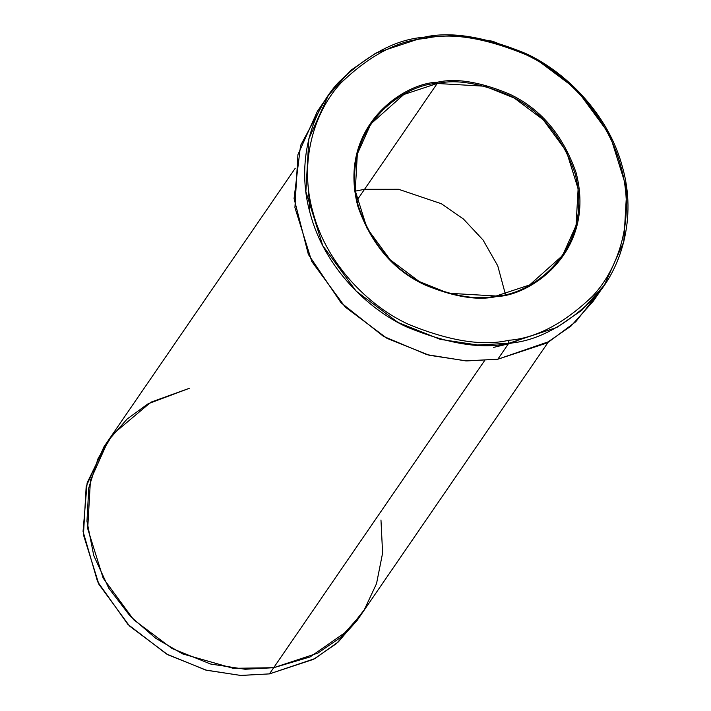 <?xml version="1.0" encoding="UTF-8"?>
<svg xmlns="http://www.w3.org/2000/svg" width="711" height="711" viewBox="0 0 711 711"><rect width="100%" height="100%" fill="white"/><g stroke="black" fill="none" stroke-linecap="round" stroke-linejoin="round"><path stroke-width="1.07" d="M437.221 83.48C455.653 79.188 479.285 82.974 508.098 94.83C539.507 109.281 561.806 135.419 575.003 173.244C595.338 252.121 529.028 295.456 496.162 296.007L496.642 296.505C529.775 295.945 596.609 252.263 576.114 172.755C562.81 134.628 540.333 108.285 508.676 93.719C479.623 81.765 455.813 77.952 437.229 82.272L437.221 83.48L364.539 189.313L398.604 189.286L441.335 203.719L463.376 218.961L483.053 240.007L497.753 265.843L505.388 294.194L497.753 265.843L483.053 240.007L463.376 218.961L441.335 203.719L398.604 189.286L364.539 189.313L356.931 200.386L364.539 189.313L355.322 191.135L364.539 189.313L437.221 83.48L403.804 94.519L370.84 123.91L357.34 153.994L355.26 190.681L366.974 228.16L390.17 259.755L419.197 281.503L448.472 293.252L496.162 296.007L529.588 284.969L562.552 255.569L576.052 225.494L578.123 188.806L566.418 151.327L543.222 119.732L514.186 97.985L484.92 86.235L437.221 83.48L437.229 82.272C455.813 77.952 479.623 81.765 508.676 93.719C540.333 108.285 562.81 134.628 576.114 172.755C596.609 252.263 529.775 295.945 496.642 296.505C478.068 300.824 454.249 297.011 425.196 285.058C393.547 270.5 371.062 244.149 357.766 206.021C337.263 126.514 404.106 82.832 437.229 82.272C404.106 82.832 337.263 126.514 357.766 206.021C371.062 244.149 393.547 270.5 425.196 285.058C454.249 297.011 478.068 300.824 496.642 296.505L496.162 296.007C477.73 300.291 454.107 296.514 425.285 284.658C393.885 270.207 371.586 244.069 358.388 206.243C338.054 127.367 404.363 84.031 437.221 83.48M328.295 95.478L317.355 111.405L297.909 154.722L294.923 207.559L311.791 261.524L345.19 307.028L386.997 338.347L429.142 355.251L466.683 360.93L497.824 359.224L508.765 343.297C536.441 341.209 564.81 326.26 593.863 298.433C620.845 269.851 637.323 218.366 622.294 166.507C608.509 114.471 565.965 71.98 525.962 53.601C484.458 36.528 450.436 31.08 423.889 37.248L425.089 38.492C451.263 32.404 484.813 37.781 525.74 54.614C565.192 72.735 607.141 114.64 620.739 165.956C635.554 217.086 619.299 267.86 592.698 296.052C564.045 323.487 536.076 338.232 508.783 340.285C482.609 346.373 449.059 341.004 408.141 324.172C368.689 306.041 326.731 264.137 313.142 212.82C298.327 161.69 314.573 110.916 341.182 82.734C369.827 55.298 397.796 40.545 425.089 38.492L423.889 37.248C396.214 39.336 367.854 54.294 338.8 82.112C311.818 110.694 295.341 162.188 310.36 214.038C324.154 266.074 366.698 308.574 406.701 326.953C448.206 344.026 482.227 349.474 508.765 343.297L508.783 340.285C536.076 338.232 564.045 323.487 592.698 296.052C619.299 267.86 635.554 217.086 620.739 165.956C607.141 114.64 565.192 72.735 525.74 54.614C484.813 37.781 451.263 32.404 425.089 38.492C397.796 40.545 369.827 55.298 341.182 82.734C314.573 110.916 298.327 161.69 313.142 212.82C326.731 264.137 368.689 306.041 408.141 324.172C449.059 341.004 482.609 346.373 508.783 340.285L508.765 343.297L477.623 344.995L440.082 339.325L397.938 322.412L356.131 291.101L322.732 245.597L305.863 191.632L308.85 138.796L328.295 95.478L350.816 70.3L375.764 53.138L423.889 37.248L455.031 35.55L492.572 41.22L534.725 58.133L576.532 89.453L609.931 134.957L626.8 188.922L623.814 241.749L604.368 285.067L581.847 310.245L556.9 327.407L508.765 343.297L497.824 359.224L465.741 360.886L426.929 354.656L383.46 336.347L340.96 302.682L308.361 254.449L294.07 198.538L300.557 145.506L323.114 103.646M295.252 168.249L108.259 440.527L90.439 480.236L87.702 528.673L103.157 578.141L133.775 619.85L172.098 648.556L210.732 664.056L245.144 669.255L273.691 667.7L269.442 673.895L273.691 667.7L233.19 668.322L182.647 653.907L155.753 638.318L130.273 616.259L108.756 588.157L93.754 555.593L86.964 521.199L88.768 487.95L98.109 458.399L113.013 434.074L150.928 402.177L189.25 388.33L148.057 403.804L127.127 419.019L108.259 440.536L104.002 446.73L86.182 486.431L83.445 534.868L98.909 584.326L129.526 626.044L167.84 654.751L206.483 670.251L240.896 675.45L269.442 673.895L240.531 675.432L205.639 670.029L166.498 653.996L127.9 624.4L97.567 581.651L83.054 531.419L87.124 482.876L106.161 443.691M516.506 341.92L493.683 347.359L516.506 341.92M273.691 667.7L484.538 360.681L273.691 667.7L317.808 653.133L340.676 637.403L361.33 614.322L340.676 637.403L317.808 653.133L273.691 667.7L310.112 656.946L347.937 630.586L364.316 609.745L376.537 583.624L382.598 553.087L380.972 519.99M359.126 617.415L338.303 641.935L314.866 658.608L269.442 673.895L313.56 659.328L336.427 643.597L357.073 620.516L548.314 342.035M598.609 292.834L575.714 321.799L549.327 341.467L497.824 359.224L545.959 343.333L570.906 326.171L593.427 301.002L604.368 285.067M355.322 191.135L364.539 189.313M308.396 188.122L309.8 211.958"/></g></svg>
